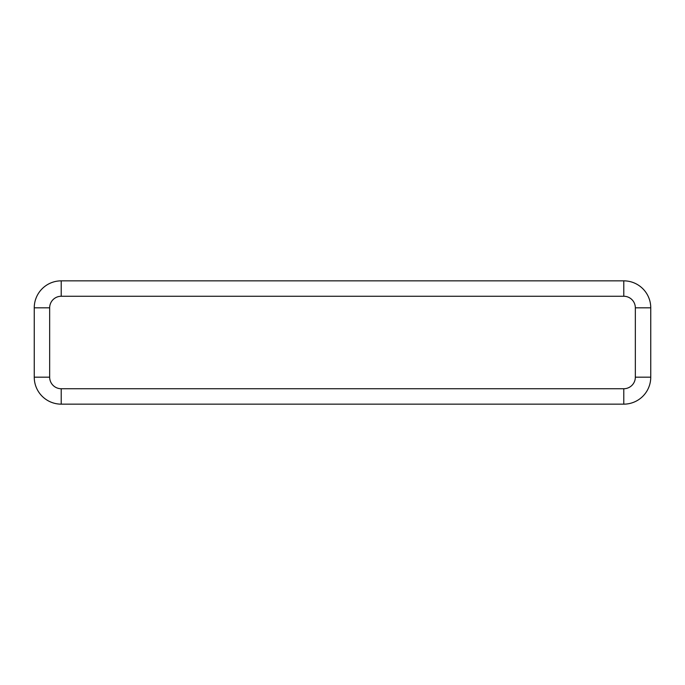 <?xml version="1.0" encoding="UTF-8"?>
<svg xmlns="http://www.w3.org/2000/svg" width="685" height="685" viewBox="0 0 685 685"><rect width="100%" height="100%" fill="white"/><g stroke="black" fill="none" stroke-linecap="round" stroke-linejoin="round"><path stroke-width="1.03" d="M49.662 307.822L34.25 307.822L34.25 377.178A26.972 26.972 0 0 0 61.222 404.15L623.778 404.15A26.972 26.972 0 0 0 650.75 377.178L650.75 307.822A26.972 26.972 0 0 0 623.778 280.85L61.222 280.85A26.972 26.972 0 0 0 34.25 307.822A26.972 26.972 0 0 1 61.222 280.85L61.222 296.262A11.559 11.559 0 0 0 49.662 307.822L49.662 377.178A11.559 11.559 0 0 0 61.222 388.737L623.778 388.737A11.559 11.559 0 0 0 635.337 377.178L635.337 307.822A11.559 11.559 0 0 0 623.778 296.262L61.222 296.262M49.662 377.178L34.25 377.178A26.972 26.972 0 0 0 61.222 404.15L61.222 388.737M623.778 388.737L623.778 404.15A26.972 26.972 0 0 0 650.75 377.178L635.337 377.178M635.337 307.822L650.75 307.822A26.972 26.972 0 0 0 623.778 280.85L623.778 296.262"/></g></svg>
